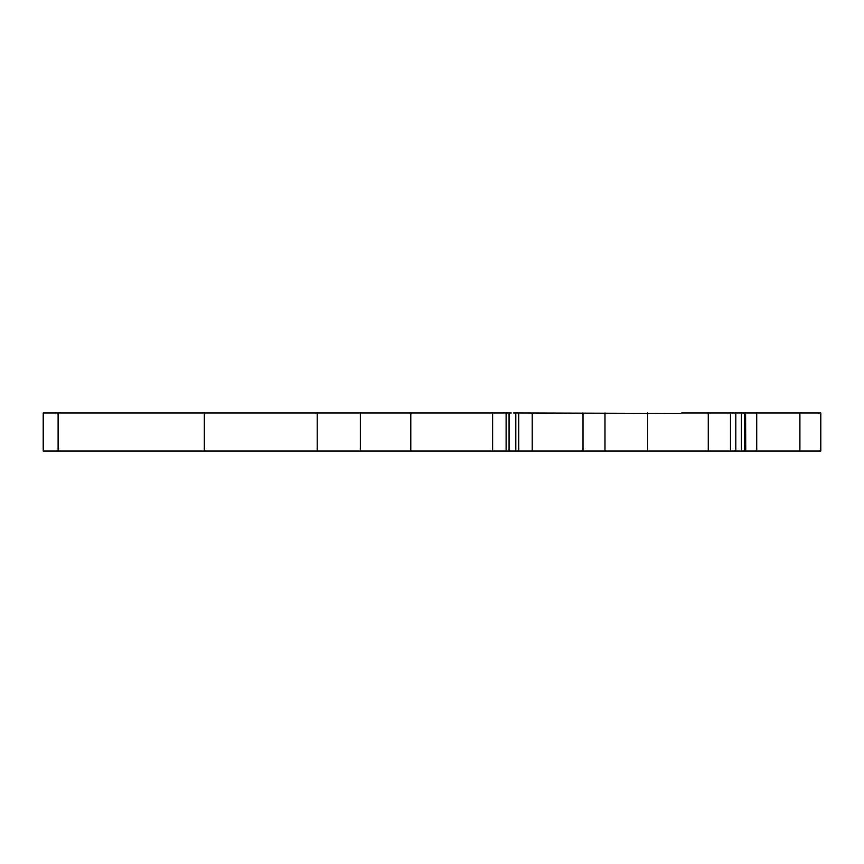 <?xml version="1.0" encoding="UTF-8"?>
<svg xmlns="http://www.w3.org/2000/svg" width="864" height="864" viewBox="0 0 864 864"><rect width="100%" height="100%" fill="white"/><g stroke="black" fill="none" stroke-linecap="round" stroke-linejoin="round"><path stroke-width="1.3" d="M317.185 451.03L43.2 451.03L43.2 412.97L410.81 412.97L410.81 451.03L317.185 451.03L317.185 412.97M410.81 412.97L506.11 412.97L506.11 451.03L410.81 451.03M506.11 451.03L518.746 451.03L518.746 412.97L681.75 413.446M730.458 451.03L730.458 412.97L741.398 412.97L741.398 451.03L518.746 451.03M741.398 451.03L745.751 451.03L745.6 412.97L820.8 412.97L820.8 451.03L745.751 451.03M513.616 412.97L518.746 412.97M741.398 412.97L745.6 412.97M730.458 412.97L681.75 412.97M506.11 412.97L511.24 412.97M735.826 451.03L735.826 412.97L735.826 451.03M799.902 412.97L799.902 451.03M756.734 412.97L756.734 451.03M708.275 451.03L708.275 412.97M647.579 451.03L647.579 412.97M604.973 451.03L604.973 412.97M583.006 451.03L583.006 412.97M532.202 451.03L532.202 412.97M492.653 412.97L492.653 451.03M515.797 412.97L515.797 451.03M509.069 412.97L509.069 451.03M360.353 412.97L360.353 451.03M204.304 412.97L204.304 451.03M58.115 451.03L58.115 412.97M744.358 412.97L744.358 451.03"/></g></svg>
